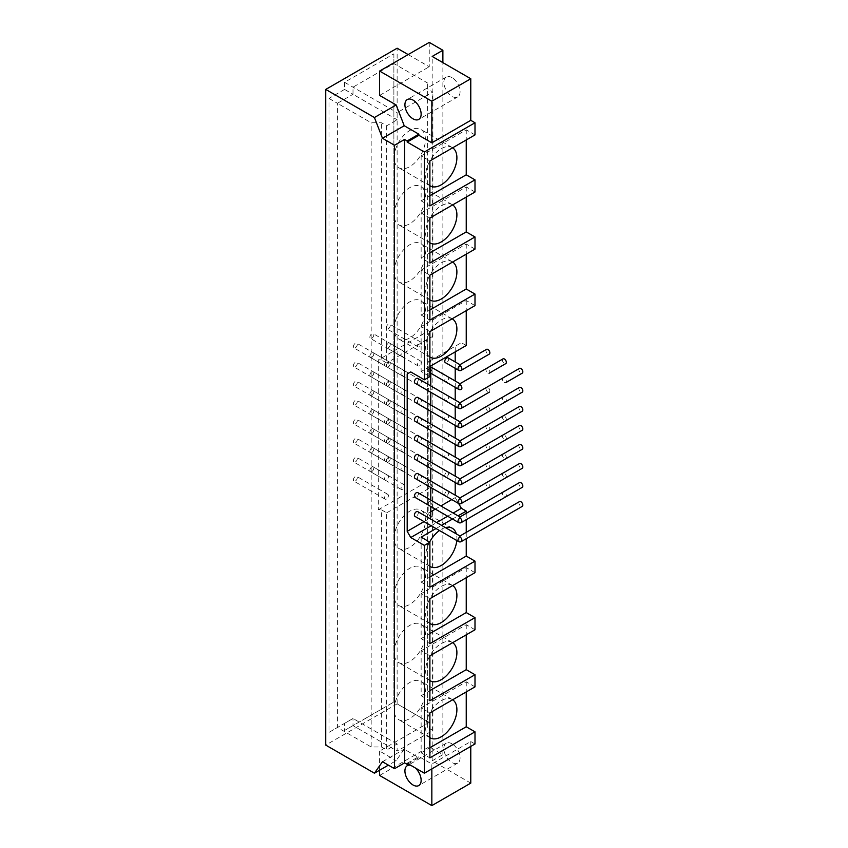 <?xml version="1.0" encoding="UTF-8"?>
<svg xmlns="http://www.w3.org/2000/svg" width="848" height="848" viewBox="0 0 848 848"><rect width="100%" height="100%" fill="white"/><g stroke="black" fill="none" stroke-linecap="round" stroke-linejoin="round"><path stroke-width="0.64" stroke-dasharray="4.24 3.18" d="M461.344 389.285A2.756 1.59 60 0 0 461.736 387.07A2.756 1.59 60 0 0 459.945 384.663L459.945 389.158A2.756 1.59 -60 0 1 458.567 389.296A2.756 1.59 -60 0 1 458.153 387.07A2.756 1.59 -60 0 1 459.945 384.663L459.945 389.158A2.756 1.59 -60 0 1 458.567 389.296M446.705 381.515A2.756 1.59 -60 0 1 445.327 381.653A2.756 1.59 -60 0 1 445.338 378.452A2.756 1.59 -60 0 1 448.083 376.883A2.756 1.59 -60 0 1 448.507 379.088A2.756 1.59 -60 0 1 446.705 381.515M487.918 373.003A2.756 1.59 -120 0 0 489.285 373.141A2.756 1.59 -120 0 0 489.285 369.951A2.756 1.59 -120 0 0 486.54 368.371A2.756 1.59 -120 0 0 486.116 370.587A2.756 1.59 -120 0 0 487.918 373.003M461.323 408.323A2.756 1.59 60 0 1 459.945 408.185A2.756 1.59 60 0 0 461.323 408.323A2.756 1.59 60 0 1 459.945 408.185L459.945 403.69L459.945 408.185A2.756 1.59 -60 0 1 458.567 408.323A2.756 1.59 -60 0 1 458.153 406.107A2.756 1.59 -60 0 1 459.945 403.69L459.945 408.185A2.756 1.59 -60 0 1 458.567 408.323A2.756 1.59 -60 0 1 458.153 406.107A2.756 1.59 -60 0 1 459.945 403.69L459.945 403.606M430.222 391.034A2.756 1.59 -60 0 1 428.844 391.161A2.756 1.59 -60 0 1 428.844 387.981A2.756 1.59 -60 0 1 431.6 386.402A2.756 1.59 -60 0 1 432.024 388.607A2.756 1.59 -60 0 1 430.222 391.034M504.401 382.522A2.756 1.59 -120 0 0 505.768 382.66A2.756 1.59 -120 0 0 505.768 379.469A2.756 1.59 -120 0 0 503.023 377.89A2.756 1.59 -120 0 0 502.599 380.095A2.756 1.59 -120 0 0 504.401 382.522M519.506 387.409A2.756 1.59 -120 0 0 519.082 389.614A2.756 1.59 -120 0 0 520.884 392.041A2.756 1.59 -120 0 0 522.262 392.179M459.945 422.728A2.756 1.59 60 0 1 461.736 425.134A2.756 1.59 60 0 1 461.344 427.35A2.756 1.59 60 0 0 461.736 425.134A2.756 1.59 60 0 0 459.945 422.728L459.945 427.222A2.756 1.59 -60 0 1 458.567 427.36A2.756 1.59 -60 0 1 458.153 425.134A2.756 1.59 -60 0 1 459.945 422.728L459.945 427.222A2.756 1.59 -60 0 1 458.567 427.36A2.756 1.59 -60 0 1 458.153 425.134A2.756 1.59 -60 0 1 459.945 422.728L459.945 427.222A2.756 1.59 -60 0 1 458.567 427.36M417.714 397.415A2.756 1.59 -60 0 1 418.138 399.62A2.756 1.59 -60 0 1 416.336 402.047A2.756 1.59 -60 0 1 414.958 402.185M355.333 366.824A2.756 1.59 120 0 0 357.135 364.396A2.756 1.59 120 0 0 356.711 362.191A2.756 1.59 120 0 0 353.955 363.781A2.756 1.59 120 0 0 353.955 366.961A2.756 1.59 120 0 0 355.333 366.824M371.816 357.305A2.756 1.59 120 0 0 373.618 354.888A2.756 1.59 120 0 0 373.194 352.673A2.756 1.59 120 0 0 370.438 354.263A2.756 1.59 120 0 0 370.438 357.443A2.756 1.59 120 0 0 371.816 357.305M388.299 347.797A2.756 1.59 120 0 0 390.101 345.369A2.756 1.59 120 0 0 389.677 343.164A2.756 1.59 120 0 0 386.921 344.754A2.756 1.59 120 0 0 386.921 347.934A2.756 1.59 120 0 0 388.299 347.797M419.453 365.774A2.756 1.59 -60 0 1 418.075 365.912A2.756 1.59 -60 0 1 418.075 362.732A2.756 1.59 -60 0 1 420.831 361.142A2.756 1.59 -60 0 1 421.244 363.347A2.756 1.59 -60 0 1 419.453 365.774M402.97 375.293A2.756 1.59 -60 0 1 401.592 375.431A2.756 1.59 -60 0 1 401.592 372.251A2.756 1.59 -60 0 1 404.348 370.661A2.756 1.59 -60 0 1 404.761 372.866A2.756 1.59 -60 0 1 402.97 375.293M386.487 384.812A2.756 1.59 -60 0 1 385.109 384.95A2.756 1.59 -60 0 1 385.109 381.77A2.756 1.59 -60 0 1 387.865 380.18A2.756 1.59 -60 0 1 388.278 382.384A2.756 1.59 -60 0 1 386.487 384.812M446.705 400.542A2.756 1.59 -60 0 1 445.327 400.68A2.756 1.59 -60 0 1 445.338 397.489A2.756 1.59 -60 0 1 448.083 395.91A2.756 1.59 -60 0 1 448.507 398.115A2.756 1.59 -60 0 1 446.705 400.542M489.307 392.168A2.756 1.59 -120 0 0 489.285 388.978A2.756 1.59 -120 0 0 486.54 387.409A2.756 1.59 -120 0 0 486.116 389.614A2.756 1.59 -120 0 0 487.918 392.041A2.756 1.59 -120 0 0 489.285 392.179M459.945 421.806L431.6 405.429A2.756 1.59 -60 0 1 432.024 407.634A2.756 1.59 -60 0 1 430.222 410.061A2.756 1.59 -60 0 1 428.844 410.199A2.756 1.59 -60 0 1 428.844 407.019A2.756 1.59 -60 0 1 431.6 405.429M504.401 401.56A2.756 1.59 -120 0 0 505.768 401.698A2.756 1.59 -120 0 0 505.768 398.496A2.756 1.59 -120 0 0 503.023 396.928A2.756 1.59 -120 0 0 502.599 399.132A2.756 1.59 -120 0 0 504.401 401.56M519.506 406.446A2.756 1.59 -120 0 0 519.082 408.651A2.756 1.59 -120 0 0 520.884 411.079A2.756 1.59 -120 0 0 522.262 411.206M459.945 441.755A2.756 1.59 60 0 1 461.736 444.172A2.756 1.59 60 0 1 461.344 446.377A2.756 1.59 60 0 0 461.736 444.172A2.756 1.59 60 0 0 459.945 441.755L459.945 446.249A2.756 1.59 -60 0 1 458.567 446.387A2.756 1.59 -60 0 1 458.153 444.172A2.756 1.59 -60 0 1 459.945 441.755L459.945 446.26A2.756 1.59 -60 0 1 458.567 446.387A2.756 1.59 -60 0 1 458.153 444.172A2.756 1.59 -60 0 1 459.945 441.755L459.945 446.26A2.756 1.59 -60 0 1 458.567 446.387M417.714 416.442A2.756 1.59 -60 0 1 418.138 418.647A2.756 1.59 -60 0 1 416.336 421.074A2.756 1.59 -60 0 1 414.958 421.212M355.333 385.861A2.756 1.59 120 0 0 357.135 383.434A2.756 1.59 120 0 0 356.711 381.229A2.756 1.59 120 0 0 353.955 382.819A2.756 1.59 120 0 0 353.955 385.999A2.756 1.59 120 0 0 355.333 385.861M371.816 376.342A2.756 1.59 120 0 0 373.618 373.915A2.756 1.59 120 0 0 373.194 371.71A2.756 1.59 120 0 0 370.438 373.3A2.756 1.59 120 0 0 370.438 376.48A2.756 1.59 120 0 0 371.816 376.342M388.299 366.824A2.756 1.59 120 0 0 390.101 364.396A2.756 1.59 120 0 0 389.677 362.191A2.756 1.59 120 0 0 386.921 363.781A2.756 1.59 120 0 0 386.921 366.961A2.756 1.59 120 0 0 388.299 366.824M419.453 384.812A2.756 1.59 -60 0 1 418.075 384.95A2.756 1.59 -60 0 1 418.075 381.77A2.756 1.59 -60 0 1 420.831 380.18A2.756 1.59 -60 0 1 421.244 382.384A2.756 1.59 -60 0 1 419.453 384.812M402.97 394.331A2.756 1.59 -60 0 1 401.592 394.458A2.756 1.59 -60 0 1 401.592 391.288A2.756 1.59 -60 0 1 404.348 389.698A2.756 1.59 -60 0 1 404.761 391.903A2.756 1.59 -60 0 1 402.97 394.331M386.487 403.839A2.756 1.59 -60 0 1 385.109 403.977A2.756 1.59 -60 0 1 385.109 400.797A2.756 1.59 -60 0 1 387.865 399.207A2.756 1.59 -60 0 1 388.278 401.411A2.756 1.59 -60 0 1 386.487 403.839M446.705 419.58A2.756 1.59 -60 0 1 445.327 419.718A2.756 1.59 -60 0 1 445.338 416.516A2.756 1.59 -60 0 1 448.083 414.948A2.756 1.59 -60 0 1 448.507 417.152A2.756 1.59 -60 0 1 446.705 419.58M489.307 411.195A2.756 1.59 -120 0 0 489.285 408.015A2.756 1.59 -120 0 0 486.54 406.446A2.756 1.59 -120 0 0 486.116 408.651A2.756 1.59 -120 0 0 487.918 411.079A2.756 1.59 -120 0 0 489.285 411.206M503.023 415.955A2.756 1.59 -120 0 0 502.599 418.159A2.756 1.59 -120 0 0 504.401 420.587A2.756 1.59 -120 0 0 505.768 420.725A2.756 1.59 -120 0 0 505.768 417.534A2.756 1.59 -120 0 0 503.023 415.955L459.945 440.833L431.6 424.466A2.756 1.59 -60 0 1 432.024 426.671A2.756 1.59 -60 0 1 430.222 429.099A2.756 1.59 -60 0 1 428.844 429.236A2.756 1.59 -60 0 1 428.844 426.056A2.756 1.59 -60 0 1 431.6 424.466M519.506 425.473A2.756 1.59 -120 0 0 519.082 427.678A2.756 1.59 -120 0 0 520.884 430.106A2.756 1.59 -120 0 0 522.262 430.243M459.945 460.793A2.756 1.59 60 0 1 461.736 463.199A2.756 1.59 60 0 1 461.344 465.414A2.756 1.59 60 0 0 461.736 463.199A2.756 1.59 60 0 0 459.945 460.793L459.945 465.287L459.945 460.793A2.756 1.59 -60 0 0 458.153 463.199A2.756 1.59 -60 0 0 458.545 465.414A2.756 1.59 -60 0 1 458.153 463.199A2.756 1.59 -60 0 1 459.945 460.793L459.945 465.287A2.756 1.59 -60 0 1 458.567 465.425A2.756 1.59 -60 0 0 459.945 465.287A2.756 1.59 -60 0 1 458.567 465.425M417.714 435.48A2.756 1.59 -60 0 1 418.138 437.685A2.756 1.59 -60 0 1 416.336 440.112A2.756 1.59 -60 0 1 414.958 440.25M355.333 404.888A2.756 1.59 120 0 0 357.135 402.461A2.756 1.59 120 0 0 356.711 400.256A2.756 1.59 120 0 0 353.955 401.846A2.756 1.59 120 0 0 353.955 405.026A2.756 1.59 120 0 0 355.333 404.888M371.816 395.38A2.756 1.59 120 0 0 373.618 392.953A2.756 1.59 120 0 0 373.194 390.748A2.756 1.59 120 0 0 370.438 392.338A2.756 1.59 120 0 0 370.438 395.507A2.756 1.59 120 0 0 371.816 395.38M388.299 385.861A2.756 1.59 120 0 0 390.101 383.434A2.756 1.59 120 0 0 389.677 381.229A2.756 1.59 120 0 0 386.921 382.819A2.756 1.59 120 0 0 386.921 385.999A2.756 1.59 120 0 0 388.299 385.861M419.453 403.839A2.756 1.59 -60 0 1 418.075 403.977A2.756 1.59 -60 0 1 418.075 400.797A2.756 1.59 -60 0 1 420.831 399.207A2.756 1.59 -60 0 1 421.244 401.422A2.756 1.59 -60 0 1 419.453 403.839M402.97 413.358A2.756 1.59 -60 0 1 401.592 413.495A2.756 1.59 -60 0 1 401.592 410.315A2.756 1.59 -60 0 1 404.348 408.725A2.756 1.59 -60 0 1 404.761 410.93A2.756 1.59 -60 0 1 402.97 413.358M386.487 422.876A2.756 1.59 -60 0 1 385.109 423.014A2.756 1.59 -60 0 1 385.109 419.834A2.756 1.59 -60 0 1 387.865 418.244A2.756 1.59 -60 0 1 388.278 420.449A2.756 1.59 -60 0 1 386.487 422.876M446.705 438.607A2.756 1.59 -60 0 1 445.327 438.745A2.756 1.59 -60 0 1 445.338 435.554A2.756 1.59 -60 0 1 448.083 433.975A2.756 1.59 -60 0 1 448.507 436.19A2.756 1.59 -60 0 1 446.705 438.607M487.918 430.106A2.756 1.59 -120 0 0 489.285 430.243A2.756 1.59 -120 0 0 489.285 427.053A2.756 1.59 -120 0 0 486.54 425.473A2.756 1.59 -120 0 0 486.116 427.678A2.756 1.59 -120 0 0 487.918 430.106M503.023 434.992A2.756 1.59 -120 0 0 502.599 437.197A2.756 1.59 -120 0 0 504.401 439.624A2.756 1.59 -120 0 0 505.768 439.762A2.756 1.59 -120 0 0 505.768 436.561A2.756 1.59 -120 0 0 503.023 434.992L459.945 459.86L431.6 443.493A2.756 1.59 -60 0 1 432.024 445.698A2.756 1.59 -60 0 1 430.222 448.126A2.756 1.59 -60 0 1 428.844 448.263A2.756 1.59 -60 0 1 428.844 445.083A2.756 1.59 -60 0 1 431.6 443.493M519.506 444.511A2.756 1.59 -120 0 0 519.082 446.716A2.756 1.59 -120 0 0 520.884 449.143A2.756 1.59 -120 0 0 522.262 449.281M459.945 479.83A2.756 1.59 60 0 1 461.736 482.236A2.756 1.59 60 0 1 461.344 484.452A2.756 1.59 60 0 0 461.736 482.236A2.756 1.59 60 0 0 459.945 479.83L459.945 484.325A2.756 1.59 -60 0 1 458.567 484.462A2.756 1.59 -60 0 1 458.153 482.236A2.756 1.59 -60 0 1 459.945 479.83L459.945 484.325A2.756 1.59 -60 0 1 458.567 484.462A2.756 1.59 -60 0 1 458.153 482.236A2.756 1.59 -60 0 1 459.945 479.83L459.945 484.325A2.756 1.59 -60 0 1 458.567 484.462M417.714 454.507A2.756 1.59 -60 0 1 418.138 456.722A2.756 1.59 -60 0 1 416.336 459.139A2.756 1.59 -60 0 1 414.958 459.277M355.333 423.926A2.756 1.59 120 0 0 357.135 421.498A2.756 1.59 120 0 0 356.711 419.294A2.756 1.59 120 0 0 353.955 420.884A2.756 1.59 120 0 0 353.955 424.064A2.756 1.59 120 0 0 355.333 423.926M371.816 414.407A2.756 1.59 120 0 0 373.618 411.98A2.756 1.59 120 0 0 373.194 409.775A2.756 1.59 120 0 0 370.438 411.365A2.756 1.59 120 0 0 370.438 414.545A2.756 1.59 120 0 0 371.816 414.407M388.299 404.888A2.756 1.59 120 0 0 390.101 402.471A2.756 1.59 120 0 0 389.677 400.256A2.756 1.59 120 0 0 386.921 401.846A2.756 1.59 120 0 0 386.921 405.026A2.756 1.59 120 0 0 388.299 404.888M419.453 422.876A2.756 1.59 -60 0 1 418.075 423.014A2.756 1.59 -60 0 1 418.075 419.834A2.756 1.59 -60 0 1 420.831 418.244A2.756 1.59 -60 0 1 421.244 420.449A2.756 1.59 -60 0 1 419.453 422.876M402.97 432.395A2.756 1.59 -60 0 1 401.592 432.533A2.756 1.59 -60 0 1 401.592 429.353A2.756 1.59 -60 0 1 404.348 427.763A2.756 1.59 -60 0 1 404.761 429.968A2.756 1.59 -60 0 1 402.97 432.395M386.487 441.914A2.756 1.59 -60 0 1 385.109 442.041A2.756 1.59 -60 0 1 385.109 438.861A2.756 1.59 -60 0 1 387.865 437.282A2.756 1.59 -60 0 1 388.278 439.487A2.756 1.59 -60 0 1 386.487 441.914M446.705 457.644A2.756 1.59 -60 0 1 445.327 457.782A2.756 1.59 -60 0 1 445.338 454.592A2.756 1.59 -60 0 1 448.083 453.012A2.756 1.59 -60 0 1 448.507 455.217A2.756 1.59 -60 0 1 446.705 457.644M487.918 449.143A2.756 1.59 -120 0 0 489.285 449.281A2.756 1.59 -120 0 0 489.285 446.08A2.756 1.59 -120 0 0 486.54 444.511A2.756 1.59 -120 0 0 486.116 446.716A2.756 1.59 -120 0 0 487.918 449.143M503.023 454.019A2.756 1.59 -120 0 0 502.599 456.235A2.756 1.59 -120 0 0 504.401 458.662A2.756 1.59 -120 0 0 505.768 458.789A2.756 1.59 -120 0 0 505.768 455.599A2.756 1.59 -120 0 0 503.023 454.019L459.945 478.897L431.6 462.531A2.756 1.59 -60 0 1 432.024 464.736A2.756 1.59 -60 0 1 430.222 467.163A2.756 1.59 -60 0 1 428.844 467.301A2.756 1.59 -60 0 1 428.844 464.121A2.756 1.59 -60 0 1 431.6 462.531M519.506 463.538A2.756 1.59 -120 0 0 519.082 465.743A2.756 1.59 -120 0 0 520.884 468.17A2.756 1.59 -120 0 0 522.262 468.308M459.945 498.857A2.756 1.59 60 0 1 461.736 501.263A2.756 1.59 60 0 1 461.344 503.479A2.756 1.59 60 0 0 461.736 501.263A2.756 1.59 60 0 0 459.945 498.857L459.945 503.352A2.756 1.59 -60 0 1 458.567 503.489A2.756 1.59 -60 0 1 458.153 501.263A2.756 1.59 -60 0 1 459.945 498.857L459.945 503.352A2.756 1.59 -60 0 1 458.567 503.489A2.756 1.59 -60 0 1 458.153 501.263A2.756 1.59 -60 0 1 459.945 498.857L459.945 503.352A2.756 1.59 -60 0 1 458.567 503.489M417.714 473.544A2.756 1.59 -60 0 1 418.138 475.749A2.756 1.59 -60 0 1 416.336 478.177A2.756 1.59 -60 0 1 414.958 478.314M355.333 442.963A2.756 1.59 120 0 0 357.135 440.536A2.756 1.59 120 0 0 356.711 438.331A2.756 1.59 120 0 0 353.955 439.911A2.756 1.59 120 0 0 353.955 443.091A2.756 1.59 120 0 0 355.333 442.963M371.816 433.445A2.756 1.59 120 0 0 373.618 431.017A2.756 1.59 120 0 0 373.194 428.812A2.756 1.59 120 0 0 370.438 430.402A2.756 1.59 120 0 0 370.438 433.582A2.756 1.59 120 0 0 371.816 433.445M388.299 423.926A2.756 1.59 120 0 0 390.101 421.498A2.756 1.59 120 0 0 389.677 419.294A2.756 1.59 120 0 0 386.921 420.884A2.756 1.59 120 0 0 386.921 424.064A2.756 1.59 120 0 0 388.299 423.926M419.453 441.914A2.756 1.59 -60 0 1 418.075 442.041A2.756 1.59 -60 0 1 418.075 438.872A2.756 1.59 -60 0 1 420.831 437.282A2.756 1.59 -60 0 1 421.244 439.487A2.756 1.59 -60 0 1 419.453 441.914M402.97 451.422A2.756 1.59 -60 0 1 401.592 451.56A2.756 1.59 -60 0 1 401.592 448.38A2.756 1.59 -60 0 1 404.348 446.79A2.756 1.59 -60 0 1 404.761 448.995A2.756 1.59 -60 0 1 402.97 451.422M386.487 460.941A2.756 1.59 -60 0 1 385.109 461.079A2.756 1.59 -60 0 1 385.109 457.899A2.756 1.59 -60 0 1 387.865 456.309A2.756 1.59 -60 0 1 388.278 458.514A2.756 1.59 -60 0 1 386.487 460.941M445.317 476.809A2.756 1.59 -60 0 1 445.338 473.619A2.756 1.59 -60 0 1 448.083 472.05A2.756 1.59 -60 0 1 448.507 474.255A2.756 1.59 -60 0 1 446.705 476.682A2.756 1.59 -60 0 1 445.327 476.82M487.918 468.17A2.756 1.59 -120 0 0 489.285 468.308A2.756 1.59 -120 0 0 489.285 465.117A2.756 1.59 -120 0 0 486.54 463.538A2.756 1.59 -120 0 0 486.116 465.743A2.756 1.59 -120 0 0 487.918 468.17M505.79 477.816A2.756 1.59 -120 0 0 505.768 474.636A2.756 1.59 -120 0 0 503.023 473.057L459.945 497.924L431.6 481.558A2.756 1.59 -60 0 1 432.024 483.773A2.756 1.59 -60 0 1 430.222 486.19A2.756 1.59 -60 0 1 428.844 486.328A2.756 1.59 -60 0 1 428.844 483.148A2.756 1.59 -60 0 1 431.6 481.558M503.023 473.057A2.756 1.59 -120 0 0 502.599 475.262A2.756 1.59 -120 0 0 504.401 477.689A2.756 1.59 -120 0 0 505.768 477.827M519.506 482.576A2.756 1.59 -120 0 0 519.082 484.78A2.756 1.59 -120 0 0 520.884 487.208A2.756 1.59 -120 0 0 522.262 487.346M461.344 522.516A2.756 1.59 60 0 0 461.736 520.301A2.756 1.59 60 0 0 459.945 517.895L459.945 522.389A2.756 1.59 -60 0 1 458.567 522.527A2.756 1.59 -60 0 1 458.153 520.301A2.756 1.59 -60 0 1 459.945 517.895L459.945 522.389A2.756 1.59 -60 0 1 458.567 522.527M417.714 492.582A2.756 1.59 -60 0 1 418.138 494.787A2.756 1.59 -60 0 1 416.336 497.214A2.756 1.59 -60 0 1 414.958 497.341M355.333 461.99A2.756 1.59 120 0 0 357.135 459.563A2.756 1.59 120 0 0 356.711 457.358A2.756 1.59 120 0 0 353.955 458.948A2.756 1.59 120 0 0 353.955 462.128A2.756 1.59 120 0 0 355.333 461.99M371.816 452.472A2.756 1.59 120 0 0 373.618 450.044A2.756 1.59 120 0 0 373.194 447.839A2.756 1.59 120 0 0 370.438 449.429A2.756 1.59 120 0 0 370.438 452.609A2.756 1.59 120 0 0 371.816 452.472M388.299 442.963A2.756 1.59 120 0 0 390.101 440.536A2.756 1.59 120 0 0 389.677 438.331A2.756 1.59 120 0 0 386.921 439.911A2.756 1.59 120 0 0 386.921 443.091A2.756 1.59 120 0 0 388.299 442.963M419.453 460.941A2.756 1.59 -60 0 1 418.075 461.079A2.756 1.59 -60 0 1 418.075 457.899A2.756 1.59 -60 0 1 420.831 456.309A2.756 1.59 -60 0 1 421.244 458.514A2.756 1.59 -60 0 1 419.453 460.941M402.97 470.46A2.756 1.59 -60 0 1 401.592 470.598A2.756 1.59 -60 0 1 401.592 467.418A2.756 1.59 -60 0 1 404.348 465.828A2.756 1.59 -60 0 1 404.761 468.032A2.756 1.59 -60 0 1 402.97 470.46M386.487 479.979A2.756 1.59 -60 0 1 385.109 480.116A2.756 1.59 -60 0 1 385.109 476.936A2.756 1.59 -60 0 1 387.865 475.346A2.756 1.59 -60 0 1 388.278 477.551A2.756 1.59 -60 0 1 386.487 479.979M371.816 471.509A2.756 1.59 120 0 0 373.618 469.082A2.756 1.59 120 0 0 373.194 466.877A2.756 1.59 120 0 0 370.438 468.467A2.756 1.59 120 0 0 370.438 471.647A2.756 1.59 120 0 0 371.816 471.509M402.97 489.497A2.756 1.59 -60 0 1 401.592 489.625A2.756 1.59 -60 0 1 401.592 486.445A2.756 1.59 -60 0 1 404.348 484.855A2.756 1.59 -60 0 1 404.761 487.07A2.756 1.59 -60 0 1 402.97 489.497M355.333 481.028A2.756 1.59 120 0 0 357.135 478.601A2.756 1.59 120 0 0 356.711 476.396A2.756 1.59 120 0 0 353.955 477.986A2.756 1.59 120 0 0 353.955 481.166A2.756 1.59 120 0 0 355.333 481.028M386.487 499.006A2.756 1.59 -60 0 1 385.109 499.143A2.756 1.59 -60 0 1 385.109 495.963A2.756 1.59 -60 0 1 387.865 494.373A2.756 1.59 -60 0 1 388.278 496.578A2.756 1.59 -60 0 1 386.487 499.006M388.299 328.759A2.756 1.59 120 0 0 390.101 326.332A2.756 1.59 120 0 0 389.677 324.127A2.756 1.59 120 0 0 386.921 325.717A2.756 1.59 120 0 0 386.921 328.897A2.756 1.59 120 0 0 388.299 328.759M419.453 346.747A2.756 1.59 -60 0 1 418.075 346.885A2.756 1.59 -60 0 1 418.075 343.705A2.756 1.59 -60 0 1 420.831 342.115A2.756 1.59 -60 0 1 421.244 344.32A2.756 1.59 -60 0 1 419.453 346.747M371.816 338.278A2.756 1.59 120 0 0 373.618 335.85A2.756 1.59 120 0 0 373.194 333.646A2.756 1.59 120 0 0 370.438 335.236A2.756 1.59 120 0 0 370.438 338.416A2.756 1.59 120 0 0 371.816 338.278M402.97 356.255A2.756 1.59 -60 0 1 401.592 356.393A2.756 1.59 -60 0 1 401.592 353.213A2.756 1.59 -60 0 1 404.348 351.623A2.756 1.59 -60 0 1 404.761 353.839A2.756 1.59 -60 0 1 402.97 356.255M355.333 347.797A2.756 1.59 120 0 0 357.135 345.369A2.756 1.59 120 0 0 356.711 343.164A2.756 1.59 120 0 0 353.955 344.754A2.756 1.59 120 0 0 353.955 347.924A2.756 1.59 120 0 0 355.333 347.797M386.487 365.774A2.756 1.59 -60 0 1 385.109 365.912A2.756 1.59 -60 0 1 385.109 362.732A2.756 1.59 -60 0 1 387.865 361.142A2.756 1.59 -60 0 1 388.278 363.347A2.756 1.59 -60 0 1 386.487 365.774M394.14 328.907A22.122 12.773 -60 0 1 403.796 306.647A22.122 12.773 -60 0 1 420.841 300.722A22.122 12.773 -60 0 1 420.841 326.268A22.122 12.773 -60 0 1 398.719 339.03A22.122 12.773 -60 0 1 394.14 328.907M429.894 332.193A22.122 12.773 120 0 0 425.611 347.076A22.122 12.773 120 0 0 429.894 357.019M452.143 318.806A22.122 12.773 120 0 0 430.371 331.377M451.963 77.624A11.469 6.625 -120 0 0 446.228 77.051A11.469 6.625 -120 0 0 446.228 90.301A11.469 6.625 -120 0 0 457.697 96.916A11.469 6.625 -120 0 0 459.457 87.726A11.469 6.625 -120 0 0 451.963 77.624M451.963 743.781A11.469 6.625 -120 0 0 446.228 743.208A11.469 6.625 -120 0 0 446.228 756.458A11.469 6.625 -120 0 0 457.697 763.083A11.469 6.625 -120 0 0 459.457 753.893A11.469 6.625 -120 0 0 451.963 743.781M410.75 765.32A11.469 6.625 60 0 1 413.029 766.263A11.469 6.625 60 0 1 415.297 767.949M394.14 595.37A22.122 12.773 -60 0 1 403.796 573.11A22.122 12.773 -60 0 1 420.841 567.185A22.122 12.773 -60 0 1 420.841 592.731A22.122 12.773 -60 0 1 398.719 605.504A22.122 12.773 -60 0 1 394.14 595.37M452.652 585.565A22.122 12.773 120 0 0 452.313 585.364A22.122 12.773 120 0 0 435.268 591.289A22.122 12.773 120 0 0 425.611 613.549A22.122 12.773 120 0 0 429.894 623.492M474.997 572.665L466.241 567.609L421.138 593.653L429.894 598.709M421.138 593.653L421.138 638.608L429.894 643.664M421.138 638.608L429.894 633.551M466.241 567.609L466.241 577.732M394.14 652.472A22.122 12.773 -60 0 1 403.796 630.212A22.122 12.773 -60 0 1 420.841 624.287A22.122 12.773 -60 0 1 420.841 649.833A22.122 12.773 -60 0 1 398.719 662.595A22.122 12.773 -60 0 1 394.14 652.472M452.652 642.667A22.122 12.773 120 0 0 452.313 642.455A22.122 12.773 120 0 0 435.268 648.381A22.122 12.773 120 0 0 425.611 670.641A22.122 12.773 120 0 0 429.894 680.584M474.997 629.767L466.241 624.711L421.138 650.745L429.894 655.811M421.138 650.745L421.138 695.71L429.894 700.766M421.138 695.71L429.894 690.654M466.241 624.711L466.241 634.823M394.14 709.575A22.122 12.773 -60 0 1 403.796 687.315A22.122 12.773 -60 0 1 420.841 681.389A22.122 12.773 -60 0 1 420.841 706.925A22.122 12.773 -60 0 1 398.719 719.698A22.122 12.773 -60 0 1 394.14 709.575M452.652 699.77A22.122 12.773 120 0 0 452.313 699.558A22.122 12.773 120 0 0 435.268 705.483A22.122 12.773 120 0 0 425.611 727.743A22.122 12.773 120 0 0 429.894 737.686M474.997 686.869L466.241 681.813L421.138 707.847L429.894 712.903M421.138 707.847L421.138 752.812L429.894 757.868M421.138 752.812L429.894 747.756M466.241 681.813L466.241 691.926M408.164 763.825L418.87 757.646L404.22 749.187L396.164 760.645L388.384 765.14M382.48 761.737L404.22 749.187M470.778 783.117L432.173 760.826L442.879 754.646L429.247 746.781L429.247 722.422L379.607 751.084L396.164 760.645M429.247 722.422L397.129 703.882L325.738 745.095M344.564 89.422L328.992 98.41L328.992 732.354L344.564 723.365L344.564 730.478L393.885 702.006L393.885 53.827L344.564 82.298L344.564 89.422L353.001 94.287L337.419 103.286L371.17 122.769L381.42 122.769L386.677 125.801L397.129 119.769L397.129 112.646L432.883 92.008L427.625 88.976L427.625 83.051L427.625 721.489L393.885 702.006L393.885 63.568L427.625 83.051M397.129 703.882L397.129 48.209M429.894 366.484L421.138 371.541L429.894 376.607M430.773 360.358L461.376 342.698L428.176 361.863L430.773 360.358L430.773 365.986M466.241 345.507L461.376 342.698M519.506 501.603A2.756 1.59 -120 0 0 519.082 503.818A2.756 1.59 -120 0 0 520.884 506.235A2.756 1.59 -120 0 0 522.262 506.373M459.945 536.922L459.945 541.416A2.756 1.59 -60 0 1 458.567 541.554M417.714 511.609A2.756 1.59 -60 0 1 418.138 513.814A2.756 1.59 -60 0 1 416.336 516.241A2.756 1.59 -60 0 1 414.958 516.379M519.506 368.371A2.756 1.59 -120 0 0 519.082 370.576A2.756 1.59 -120 0 0 520.884 373.003A2.756 1.59 -120 0 0 522.262 373.141M417.714 378.378A2.756 1.59 -60 0 1 418.138 380.582A2.756 1.59 -60 0 1 416.336 383.01A2.756 1.59 -60 0 1 414.958 383.148M487.918 487.208A2.756 1.59 -120 0 0 489.285 487.346A2.756 1.59 -120 0 0 489.285 484.144A2.756 1.59 -120 0 0 486.54 482.576A2.756 1.59 -120 0 0 486.116 484.78A2.756 1.59 -120 0 0 487.918 487.208M445.317 495.836A2.756 1.59 -60 0 1 445.338 492.656A2.756 1.59 -60 0 1 448.083 491.077A2.756 1.59 -60 0 1 448.507 493.282A2.756 1.59 -60 0 1 446.705 495.709A2.756 1.59 -60 0 1 445.327 495.847M504.401 496.727A2.756 1.59 -120 0 0 505.768 496.864A2.756 1.59 -120 0 0 505.768 493.663A2.756 1.59 -120 0 0 503.023 492.094A2.756 1.59 -120 0 0 502.599 494.299A2.756 1.59 -120 0 0 504.401 496.727M431.6 500.596A2.756 1.59 -60 0 1 432.024 502.8A2.756 1.59 -60 0 1 430.222 505.228A2.756 1.59 -60 0 1 428.844 505.366A2.756 1.59 -60 0 1 428.844 502.186A2.756 1.59 -60 0 1 431.6 500.596L459.945 516.962L503.023 492.094M486.54 349.344A2.756 1.59 -120 0 0 486.116 351.549A2.756 1.59 -120 0 0 487.918 353.976A2.756 1.59 -120 0 0 489.285 354.114M459.945 365.626L459.945 370.12A2.756 1.59 -60 0 1 458.567 370.258M448.083 357.845A2.756 1.59 -60 0 1 448.507 360.05A2.756 1.59 -60 0 1 446.705 362.478A2.756 1.59 -60 0 1 445.327 362.615M503.023 358.863A2.756 1.59 -120 0 0 502.599 361.068A2.756 1.59 -120 0 0 504.401 363.495A2.756 1.59 -120 0 0 505.768 363.622M431.6 367.364A2.756 1.59 -60 0 1 432.024 369.569A2.756 1.59 -60 0 1 430.222 371.996A2.756 1.59 -60 0 1 428.844 372.134A2.756 1.59 -60 0 1 428.547 369.569A2.756 1.59 -60 0 1 430.773 367.269M430.773 385.925L430.773 392.274L428.844 391.161M430.773 404.952L430.773 411.312L428.844 410.199M430.773 423.989L430.773 430.349L428.844 429.236M430.773 443.016L430.773 449.376L428.844 448.263M430.773 462.054L430.773 468.414L428.844 467.301M430.773 481.081L430.773 487.441L428.844 486.328M430.773 500.119L430.773 506.479L428.844 505.366M430.773 517.725L428.176 513.231L428.176 361.863M428.176 513.231L430.773 511.726M435.321 509.107L440.833 505.927M451.804 499.589L455.206 497.628L455.206 495.19M455.206 482.523L455.206 476.163M455.206 463.485L455.206 457.125M455.206 444.447L455.206 438.087M455.206 425.42L455.206 419.06M455.206 406.383L455.206 400.023M455.206 387.356L455.206 380.996M455.206 368.318L455.206 361.958M455.206 351.878L455.206 346.26M424.032 521.615L429.533 518.435M431.166 525.739L436.678 522.559M447.649 516.22L453.161 513.04M455.206 497.628L458.609 503.511M421.138 537.144L421.138 582.11L429.894 587.166M421.138 582.11L429.894 577.053M474.997 743.972L470.778 741.534L431.844 764.016L418.87 756.522L407.188 763.264M418.87 757.646L418.87 756.522M379.607 751.084L379.607 770.207M431.844 768.882L431.844 764.016M470.778 741.534L470.778 746.399M442.879 754.646L442.879 62.635M432.173 760.826L432.173 56.445M379.607 775.443L429.247 746.781M408.164 54.579L429.247 66.748L429.247 42.4M379.607 95.411L429.247 66.748M394.14 157.611A22.122 12.773 -60 0 1 403.796 135.351A22.122 12.773 -60 0 1 420.841 129.426A22.122 12.773 -60 0 1 420.841 154.961A22.122 12.773 -60 0 1 398.719 167.734A22.122 12.773 -60 0 1 394.14 157.611M452.652 147.806A22.122 12.773 120 0 0 452.313 147.594A22.122 12.773 120 0 0 435.268 153.52A22.122 12.773 120 0 0 425.611 175.78A22.122 12.773 120 0 0 429.894 185.723M474.997 134.906L466.241 129.85L421.138 155.884L429.894 160.94M421.138 155.884L421.138 200.849L429.894 205.905M421.138 200.849L429.894 195.793M466.241 129.85L466.241 139.962M394.14 214.714A22.122 12.773 -60 0 1 403.796 192.454A22.122 12.773 -60 0 1 420.841 186.528A22.122 12.773 -60 0 1 420.841 212.064A22.122 12.773 -60 0 1 398.719 224.837A22.122 12.773 -60 0 1 394.14 214.714M452.652 204.909A22.122 12.773 120 0 0 452.313 204.697A22.122 12.773 120 0 0 435.268 210.622A22.122 12.773 120 0 0 425.611 232.882A22.122 12.773 120 0 0 429.894 242.825M474.997 192.008L466.241 186.942L421.138 212.986L421.138 257.951L429.894 263.007M429.894 218.042L421.138 212.986M421.138 257.951L429.894 252.884M466.241 186.942L466.241 197.065M394.14 271.805A22.122 12.773 -60 0 1 403.796 249.556A22.122 12.773 -60 0 1 420.841 243.63A22.122 12.773 -60 0 1 420.841 269.166A22.122 12.773 -60 0 1 398.719 281.939A22.122 12.773 -60 0 1 394.14 271.805M452.652 262.011A22.122 12.773 120 0 0 452.313 261.799A22.122 12.773 120 0 0 435.268 267.724A22.122 12.773 120 0 0 425.611 289.984A22.122 12.773 120 0 0 429.894 299.927M474.997 249.1L466.241 244.044L421.138 270.088L429.894 275.144M421.138 270.088L421.138 315.043L429.894 320.099M421.138 315.043L429.894 309.986M466.241 244.044L466.241 254.167M474.997 305.609L466.241 300.542L421.138 326.586L421.138 371.541M429.894 331.642L421.138 326.586M466.241 300.542L466.241 310.665M466.241 513.326L466.241 519.686M466.241 532.364L466.241 538.713M436.031 528.548L441.543 525.368M452.514 519.029L458.026 515.849M429.629 542.052A22.122 12.773 120 0 0 425.611 556.447A22.122 12.773 120 0 0 429.894 566.39M456.786 540.526A22.122 12.773 120 0 0 456.33 533.911M445.412 527.604A22.122 12.773 120 0 0 439.455 530.519M394.14 538.279A22.122 12.773 -60 0 1 403.796 516.019A22.122 12.773 -60 0 1 420.841 510.093A22.122 12.773 -60 0 1 420.841 535.629A22.122 12.773 -60 0 1 398.719 548.402A22.122 12.773 -60 0 1 394.14 538.279M381.42 746.961L381.42 509.796L386.677 512.839L386.677 750.003L381.42 746.961L371.17 746.961L371.17 122.769M427.625 721.489L427.625 727.404L432.883 730.446L397.129 751.084L397.129 743.972L386.677 750.003M386.677 512.839L432.883 486.158L427.625 483.127L427.625 331.462L378.303 359.934L378.303 509.796L381.42 509.796M432.883 730.446L432.883 486.158M328.992 732.354L353.001 718.489L397.129 743.972M344.564 723.365L353.001 718.489L353.001 725.612L397.129 751.084M344.564 730.478L393.885 702.006M328.992 98.41L337.419 103.286L337.419 727.478L371.17 746.961M393.885 53.827L393.885 63.568L353.001 87.174L353.001 94.287L397.129 119.769M386.677 125.801L386.677 362.965L381.42 359.934L381.42 122.769M427.625 331.462L427.625 333.253L432.883 336.285L386.677 362.965M432.883 336.285L432.883 92.008M427.625 333.253L427.625 88.976M344.564 82.298L397.129 112.646M427.625 727.404L427.625 483.127M378.303 509.796L427.625 481.325M381.42 359.934L378.303 359.934M419.453 479.979A2.756 1.59 -60 0 1 418.075 480.116A2.756 1.59 -60 0 1 418.075 476.936A2.756 1.59 -60 0 1 420.831 475.346A2.756 1.59 -60 0 1 421.244 477.551A2.756 1.59 -60 0 1 419.453 479.979M388.299 461.99A2.756 1.59 120 0 0 390.101 459.563A2.756 1.59 120 0 0 389.677 457.358A2.756 1.59 120 0 0 386.921 458.948A2.756 1.59 120 0 0 386.921 462.128A2.756 1.59 120 0 0 388.299 461.99M461.323 389.296A2.756 1.59 60 0 1 459.945 389.158A2.756 1.59 60 0 0 461.323 389.296M459.945 403.69A2.756 1.59 60 0 1 461.736 406.107A2.756 1.59 60 0 1 461.344 408.312A2.756 1.59 60 0 0 461.736 406.107A2.756 1.59 60 0 0 459.945 403.69M461.323 427.36A2.756 1.59 60 0 1 459.945 427.222A2.756 1.59 60 0 0 461.323 427.36A2.756 1.59 60 0 1 459.945 427.222M461.323 446.387A2.756 1.59 60 0 1 459.945 446.249A2.756 1.59 60 0 0 461.323 446.387A2.756 1.59 60 0 1 459.945 446.26M461.323 465.425A2.756 1.59 60 0 1 459.945 465.287A2.756 1.59 60 0 0 461.323 465.425A2.756 1.59 60 0 1 459.945 465.287M461.323 484.462A2.756 1.59 60 0 1 459.945 484.325A2.756 1.59 60 0 0 461.323 484.462A2.756 1.59 60 0 1 459.945 484.325M461.323 503.489A2.756 1.59 60 0 1 459.945 503.352A2.756 1.59 60 0 0 461.323 503.489A2.756 1.59 60 0 1 459.945 503.352M461.323 522.527A2.756 1.59 60 0 1 459.945 522.389A2.756 1.59 60 0 0 461.323 522.527M461.323 541.554A2.756 1.59 60 0 1 459.945 541.416M459.945 408.185A2.756 1.59 -60 0 1 458.567 408.323M461.323 370.258A2.756 1.59 60 0 1 459.945 370.12M486.54 368.371L459.945 383.731L448.083 376.883M503.023 377.89L459.945 402.758L431.6 386.402M420.831 361.142L389.677 343.164M418.075 365.912L386.921 347.934M404.348 370.661L373.194 352.673M401.592 375.431L370.438 357.443M387.865 380.18L356.711 362.191M385.109 384.95L353.955 366.961M486.54 387.409L459.945 402.758L448.083 395.91M448.083 414.948L459.945 421.795L503.023 396.928M420.831 380.18L389.677 362.191M418.075 384.95L386.921 366.961M404.348 389.698L373.194 371.71M401.592 394.458L370.438 376.48M387.865 399.207L356.711 381.229M385.109 403.977L353.955 385.999M459.945 421.795L486.54 406.446M420.831 399.207L389.677 381.229M418.075 403.977L386.921 385.999M404.348 408.725L373.194 390.748M401.592 413.495L370.438 395.507M387.865 418.244L356.711 400.256M385.109 423.014L353.955 405.026M486.54 425.473L459.945 440.833L448.083 433.975M420.831 418.244L389.677 400.256M418.075 423.014L386.921 405.026M404.348 427.763L373.194 409.775M401.592 432.533L370.438 414.545M387.865 437.282L356.711 419.294M385.109 442.041L353.955 424.064M486.54 444.511L459.945 459.86L448.083 453.012M420.831 437.282L389.677 419.294M418.075 442.041L386.921 424.064M404.348 446.79L373.194 428.812M401.592 451.56L370.438 433.582M387.865 456.309L356.711 438.331M385.109 461.079L353.955 443.091M486.54 463.538L459.945 478.897L448.083 472.05M420.831 456.309L389.677 438.331M418.075 461.079L386.921 443.091M404.348 465.828L373.194 447.839M401.592 470.598L370.438 452.609M387.865 475.346L356.711 457.358M385.109 480.116L353.955 462.128M404.348 484.855L373.194 466.877M401.592 489.625L370.438 471.647M387.865 494.373L356.711 476.396M385.109 499.143L353.955 481.166M420.831 342.115L389.677 324.127M418.075 346.885L386.921 328.897M404.348 351.623L373.194 333.646M401.592 356.393L370.438 338.416M387.865 361.142L356.711 343.164M385.109 365.912L353.955 347.924M452.313 318.901L420.841 300.722M430.201 357.209L398.719 339.03M446.228 77.051L407.294 99.534M457.697 96.916L418.764 119.398M446.228 743.208L407.294 765.691M457.697 763.083L418.764 785.566M452.313 585.364L420.841 567.185M430.201 623.672L398.719 605.504M452.313 642.455L420.841 624.287M430.201 680.774L398.719 662.595M452.313 699.558L420.841 681.389M430.201 737.866L398.719 719.698M448.083 491.077L459.945 497.924L486.54 482.576M430.773 373.247L428.844 372.134M452.313 147.594L420.841 129.426M430.201 185.903L398.719 167.734M452.313 204.697L420.841 186.528M430.201 243.005L398.719 224.837M452.313 261.799L420.841 243.63M430.201 300.107L398.719 281.939M452.313 528.262L420.841 510.093M430.201 566.57L398.719 548.402M420.831 475.346L389.677 457.358M418.075 480.116L386.921 462.128"/><path stroke-width="1.27" d="M445.327 381.653A2.756 1.59 -60 0 1 445.317 381.642L458.567 389.296A2.756 1.59 -60 0 1 458.545 389.285A2.756 1.59 -60 0 1 458.143 387.091A2.756 1.59 -60 0 1 459.945 384.663L459.945 383.731L459.945 384.663L459.945 383.731L503.023 358.863A2.756 1.59 -120 0 1 505.779 360.453A2.756 1.59 -120 0 1 505.768 363.622L489.285 373.141A2.756 1.59 -120 0 0 489.307 373.131M430.773 404.952L430.773 392.274L458.567 408.323A2.756 1.59 -60 0 1 458.545 408.312A2.756 1.59 -60 0 1 458.545 408.312A2.756 1.59 -60 0 1 458.143 406.118A2.756 1.59 -60 0 1 459.945 403.69L459.945 402.758L459.945 403.69L459.945 402.758L519.506 368.371A2.756 1.59 -120 0 1 522.262 369.961A2.756 1.59 -120 0 1 522.262 373.141L505.768 382.66A2.756 1.59 -120 0 0 505.79 382.649M522.262 392.179A2.756 1.59 -120 0 0 522.262 388.999A2.756 1.59 -120 0 0 519.506 387.409L459.945 421.795L459.945 422.728L459.945 421.795L459.945 422.728L459.945 421.795L417.714 397.415A2.756 1.59 -60 0 0 414.958 399.005A2.756 1.59 -60 0 0 414.958 402.185L458.567 427.36A2.756 1.59 -60 0 1 458.143 425.155A2.756 1.59 -60 0 1 459.945 422.728A2.756 1.59 60 0 1 461.747 425.155A2.756 1.59 60 0 1 461.323 427.36L522.262 392.179M459.945 403.606L459.945 402.758L417.714 378.378A2.756 1.59 -60 0 0 414.958 379.968A2.756 1.59 -60 0 0 414.958 383.148L458.567 408.323A2.756 2.756 0 0 0 461.323 408.323L489.285 392.179A2.756 1.59 -120 0 0 489.307 392.168M445.327 400.68A2.756 1.59 -60 0 1 445.317 400.669L458.567 408.323A2.756 2.756 0 0 0 461.323 408.323A2.756 1.59 60 0 0 461.344 408.312A2.756 1.59 60 0 1 461.323 408.323A2.756 1.59 60 0 0 461.747 406.118A2.756 1.59 60 0 0 459.945 403.69M505.768 401.698A2.756 1.59 -120 0 0 505.79 401.687L489.285 411.206A2.756 1.59 -120 0 0 489.307 411.195M459.945 440.822L417.714 416.442A2.756 1.59 -60 0 0 414.958 418.032A2.756 1.59 -60 0 0 414.958 421.212L458.567 446.387A2.756 2.756 0 0 0 461.323 446.387A2.756 1.59 60 0 0 461.344 446.377A2.756 1.59 60 0 1 461.323 446.387A2.756 2.756 0 0 1 458.567 446.387A2.756 1.59 -60 0 1 458.545 446.377A2.756 1.59 -60 0 1 458.545 446.377A2.756 1.59 -60 0 1 458.143 444.182A2.756 1.59 -60 0 1 459.945 441.755A2.756 1.59 60 0 1 461.747 444.182A2.756 1.59 60 0 1 461.323 446.387L522.262 411.206A2.756 1.59 -120 0 0 522.262 408.026A2.756 1.59 -120 0 0 519.506 406.446L459.945 440.833L459.945 441.755L459.945 440.843M445.327 419.718A2.756 1.59 -60 0 1 445.317 419.707L458.567 427.36A2.756 1.59 -60 0 1 458.545 427.35A2.756 1.59 -60 0 1 458.545 427.35A2.756 2.756 0 0 0 461.323 427.36A2.756 1.59 60 0 0 461.344 427.35A2.756 1.59 60 0 1 461.323 427.36A2.756 2.756 0 0 1 458.567 427.36L430.773 411.312L430.773 423.989M505.768 420.725A2.756 1.59 -120 0 0 505.79 420.714L489.285 430.243A2.756 1.59 -120 0 0 489.307 430.233M522.262 430.243A2.756 1.59 -120 0 0 522.262 427.063A2.756 1.59 -120 0 0 519.506 425.473L459.945 459.86L459.945 460.793L459.945 459.86L417.714 435.48A2.756 1.59 -60 0 0 414.958 437.07A2.756 1.59 -60 0 0 414.958 440.25L458.567 465.425A2.756 1.59 -60 0 1 458.143 463.22A2.756 1.59 -60 0 1 459.945 460.793L459.945 459.881L459.945 460.793A2.756 1.59 60 0 1 461.747 463.22A2.756 1.59 60 0 1 461.323 465.425L522.262 430.243M445.327 438.745A2.756 1.59 -60 0 1 445.317 438.734L430.773 430.349L430.773 443.016M505.768 439.762A2.756 1.59 -120 0 0 505.79 439.752L489.285 449.281A2.756 1.59 -120 0 0 489.307 449.27M522.262 449.281A2.756 1.59 -120 0 0 522.262 446.101A2.756 1.59 -120 0 0 519.506 444.511L459.945 478.897L459.945 479.83L459.945 478.897L417.714 454.507A2.756 1.59 -60 0 0 414.958 456.097A2.756 1.59 -60 0 0 414.958 459.277L458.567 484.462A2.756 1.59 -60 0 1 458.143 482.247A2.756 1.59 -60 0 1 459.945 479.83L459.945 478.908L459.945 479.83A2.756 1.59 60 0 1 461.747 482.247A2.756 1.59 60 0 1 461.323 484.462L522.262 449.281M445.327 457.782A2.756 1.59 -60 0 1 445.317 457.772L458.567 465.425A2.756 1.59 -60 0 1 458.545 465.414A2.756 1.59 -60 0 0 458.567 465.425A2.756 2.756 0 0 0 461.323 465.425A2.756 1.59 60 0 0 461.344 465.414A2.756 1.59 60 0 1 461.323 465.425A2.756 2.756 0 0 1 458.567 465.425L430.773 449.376L430.773 462.054M505.768 458.789A2.756 1.59 -120 0 0 505.79 458.779L489.285 468.308A2.756 1.59 -120 0 0 489.307 468.297M522.262 468.308A2.756 1.59 -120 0 0 522.262 465.128A2.756 1.59 -120 0 0 519.506 463.538L459.945 497.924L459.945 498.857L459.945 497.924L417.714 473.544A2.756 1.59 -60 0 0 414.958 475.134A2.756 1.59 -60 0 0 414.958 478.314L458.567 503.489A2.756 1.59 -60 0 1 458.143 501.285A2.756 1.59 -60 0 1 459.945 498.857L459.945 497.946L459.945 498.857A2.756 1.59 60 0 1 461.747 501.285A2.756 1.59 60 0 1 461.323 503.489L522.262 468.308M430.773 481.081L430.773 468.414L458.567 484.462A2.756 2.756 0 0 0 461.323 484.462A2.756 1.59 60 0 0 461.344 484.452A2.756 1.59 60 0 1 461.323 484.462A2.756 2.756 0 0 1 458.567 484.462A2.756 1.59 -60 0 1 458.545 484.452A2.756 1.59 -60 0 1 458.545 484.452L445.327 476.82A2.756 1.59 -60 0 1 445.317 476.809M430.773 500.119L430.773 487.441L458.567 503.489A2.756 1.59 -60 0 1 458.545 503.479A2.756 1.59 -60 0 1 458.545 503.479A2.756 2.756 0 0 0 461.323 503.489A2.756 1.59 60 0 0 461.344 503.479A2.756 1.59 60 0 1 461.323 503.489L505.768 477.827A2.756 1.59 -120 0 0 505.79 477.816M459.945 517.895A2.756 1.59 60 0 1 461.747 520.322A2.756 1.59 60 0 1 461.323 522.527L522.262 487.346A2.756 1.59 -120 0 0 522.262 484.166A2.756 1.59 -120 0 0 519.506 482.576L459.945 516.962L459.945 517.895L459.945 516.962L417.714 492.582A2.756 1.59 -60 0 0 414.958 494.172A2.756 1.59 -60 0 0 414.958 497.341L458.567 522.527A2.756 1.59 -60 0 1 458.143 520.322A2.756 1.59 -60 0 1 459.945 517.895L459.945 516.973M429.894 357.019A22.122 12.773 120 0 0 430.201 357.209A22.122 12.773 120 0 0 452.313 344.436A22.122 12.773 120 0 0 452.313 318.901A22.122 12.773 120 0 0 452.143 318.806M430.371 331.377A22.122 12.773 120 0 0 429.894 332.193M413.029 100.096A11.469 6.625 60 0 1 420.523 110.208A11.469 6.625 60 0 1 418.764 119.398A11.469 6.625 60 0 1 407.294 112.773A11.469 6.625 60 0 1 407.294 99.534A11.469 6.625 60 0 1 413.029 100.096M415.297 767.949A11.469 6.625 60 0 1 418.764 785.566A11.469 6.625 60 0 1 407.294 778.941A11.469 6.625 60 0 1 407.294 765.691A11.469 6.625 60 0 1 410.75 765.32M429.894 623.492A22.122 12.773 120 0 0 430.201 623.672A22.122 12.773 120 0 0 452.143 611.196A22.122 12.773 120 0 0 452.652 585.565M429.894 633.551L466.241 612.574L474.997 617.63L429.894 643.664L429.894 598.709L474.997 572.665L474.997 561.132L429.894 587.166L429.894 542.211L421.138 537.144L436.031 528.548M466.241 577.732L466.241 612.574M429.894 680.584A22.122 12.773 120 0 0 430.201 680.774A22.122 12.773 120 0 0 452.143 668.298A22.122 12.773 120 0 0 452.652 642.667M429.894 690.654L466.241 669.666L474.997 674.732L429.894 700.766L429.894 655.811L474.997 629.767L474.997 617.63M466.241 634.823L466.241 669.666M429.894 737.686A22.122 12.773 120 0 0 430.201 737.866A22.122 12.773 120 0 0 452.143 725.4A22.122 12.773 120 0 0 452.652 699.77M429.894 747.756L466.241 726.768L474.997 731.824L429.894 757.868L429.894 712.903L474.997 686.869L474.997 674.732M466.241 691.926L466.241 726.768M388.384 765.14L374.424 773.196L382.48 761.737L394.532 768.691L404.591 762.893L407.188 764.387L408.164 763.825M394.532 768.691L394.532 145.241L382.48 138.288L374.424 117.533L325.738 89.422L325.738 745.095L374.424 773.196M325.738 89.422L397.129 48.209L408.164 54.579M404.591 762.893L404.591 139.443L394.532 145.241M466.241 310.665L466.241 345.507L429.894 366.484M410.75 371.922L407.188 373.979L410.75 371.922L424.382 379.787L429.894 376.607L429.894 331.642L474.997 305.609L474.997 294.065L429.894 320.099L429.894 275.144L474.997 249.1L474.997 236.963L429.894 263.007L429.894 218.042L474.997 192.008L474.997 179.861L429.894 205.905L429.894 160.94L474.997 134.906L474.997 122.769L424.382 151.993L407.188 142.061L407.188 140.938L404.591 139.443M522.262 506.373A2.756 1.59 -120 0 0 522.262 503.193A2.756 1.59 -120 0 0 519.506 501.603L459.945 535.989L459.945 536.922L459.945 535.989L417.714 511.609A2.756 1.59 -60 0 0 414.958 513.199A2.756 1.59 -60 0 0 414.958 516.379L458.567 541.554A2.756 1.59 -60 0 1 458.143 539.349A2.756 1.59 -60 0 1 459.945 536.922A2.756 1.59 60 0 1 461.747 539.349A2.756 1.59 60 0 1 461.323 541.554L522.262 506.373M489.285 487.346A2.756 1.59 -120 0 0 489.307 487.335L461.323 503.489A2.756 2.756 0 0 1 458.567 503.489A2.756 2.756 0 0 0 461.323 503.489M458.567 503.489L445.327 495.847A2.756 1.59 -60 0 1 445.317 495.836M505.768 496.864A2.756 1.59 -120 0 0 505.79 496.854L461.323 522.527A2.756 1.59 60 0 0 461.344 522.516M489.285 354.114A2.756 1.59 -120 0 0 489.285 350.934A2.756 1.59 -120 0 0 486.54 349.344L459.945 364.693L459.945 365.626L459.945 364.693L448.083 357.845A2.756 1.59 -60 0 0 445.327 359.435A2.756 1.59 -60 0 0 445.327 362.615L458.567 370.258A2.756 1.59 -60 0 1 458.143 368.053A2.756 1.59 -60 0 1 459.945 365.626A2.756 1.59 60 0 1 461.747 368.053A2.756 1.59 60 0 1 461.323 370.258L489.285 354.114M430.773 367.269A2.756 1.59 -60 0 1 431.6 367.364L459.945 383.731M430.773 365.986L430.773 385.925M458.567 522.527A2.756 2.756 0 0 0 461.323 522.527A2.756 2.756 0 0 1 458.567 522.527A2.756 1.59 -60 0 1 458.545 522.516L430.773 506.479L430.773 517.725L429.533 518.435M430.773 511.726L435.321 509.107M440.833 505.927L451.804 499.589M455.206 495.19L455.206 482.523M455.206 476.163L455.206 463.485M455.206 457.125L455.206 444.447M455.206 438.087L455.206 425.42M455.206 419.06L455.206 406.383M455.206 400.023L455.206 387.356M455.206 380.996L455.206 368.318M455.206 361.958L455.206 351.878M407.188 764.387L407.188 763.264L424.382 773.196L424.382 545.391L410.75 537.526L407.188 531.346L424.032 521.615M410.75 537.526L431.166 525.739M436.678 522.559L447.649 516.22M453.161 513.04L461.376 508.302L466.241 511.111L466.241 513.326M458.609 503.511L461.376 508.302M407.188 531.346L407.188 373.979M424.382 379.787L424.382 151.993M429.894 577.053L466.241 556.076L474.997 561.132M424.382 545.391L429.894 542.211M424.382 773.196L474.997 743.972L474.997 731.824M379.607 770.207L379.607 775.443L431.844 805.6L431.844 768.882M431.844 805.6L470.778 783.117L470.778 746.399M407.188 142.061L418.87 135.32L431.844 142.814L431.844 101.219L379.607 71.062L429.247 42.4L442.879 50.265L432.173 56.445L470.778 78.747L470.778 120.331L474.997 122.769M431.844 101.219L470.778 78.747M442.879 62.635L442.879 50.265M379.607 71.062L379.607 95.411L396.164 104.972L404.22 125.737L418.87 134.196L407.188 140.938M374.424 117.533L396.164 104.972M382.48 138.288L404.22 125.737M418.87 135.32L418.87 134.196M431.844 142.814L470.778 120.331M429.894 185.723A22.122 12.773 120 0 0 430.201 185.903A22.122 12.773 120 0 0 452.143 173.437A22.122 12.773 120 0 0 452.652 147.806M429.894 195.793L466.241 174.805L474.997 179.861M466.241 139.962L466.241 174.805M429.894 242.825A22.122 12.773 120 0 0 430.201 243.005A22.122 12.773 120 0 0 452.143 230.539A22.122 12.773 120 0 0 452.652 204.909M429.894 252.884L466.241 231.907L474.997 236.963M466.241 197.065L466.241 231.907M429.894 299.927A22.122 12.773 120 0 0 430.201 300.107A22.122 12.773 120 0 0 452.143 287.631A22.122 12.773 120 0 0 452.652 262.011M429.894 309.986L466.241 289.009L474.997 294.065M466.241 254.167L466.241 289.009M466.241 519.686L466.241 532.364M466.241 538.713L466.241 556.076M441.543 525.368L452.514 519.029M458.026 515.849L466.241 511.111M429.894 566.39A22.122 12.773 120 0 0 430.201 566.57A22.122 12.773 120 0 0 446.398 561.503A22.122 12.773 120 0 0 456.786 540.526M456.33 533.911A22.122 12.773 120 0 0 452.313 528.262A22.122 12.773 120 0 0 445.412 527.604M439.455 530.519A22.122 12.773 120 0 0 429.629 542.052M461.344 389.285A2.756 1.59 60 0 1 461.323 389.296A2.756 1.59 60 0 0 461.747 387.091A2.756 1.59 60 0 0 459.945 384.663M458.567 389.296A2.756 2.756 0 0 0 461.323 389.296A2.756 2.756 0 0 1 458.567 389.296L430.773 373.247M458.567 427.36A2.756 2.756 0 0 0 461.323 427.36M458.567 446.387A2.756 2.756 0 0 0 461.323 446.387M458.567 465.425A2.756 2.756 0 0 0 461.323 465.425M458.567 484.462A2.756 2.756 0 0 0 461.323 484.462M458.567 541.554A2.756 2.756 0 0 0 461.323 541.554M458.567 408.323A2.756 2.756 0 0 0 461.323 408.323M458.567 370.258A2.756 2.756 0 0 0 461.323 370.258"/></g></svg>
